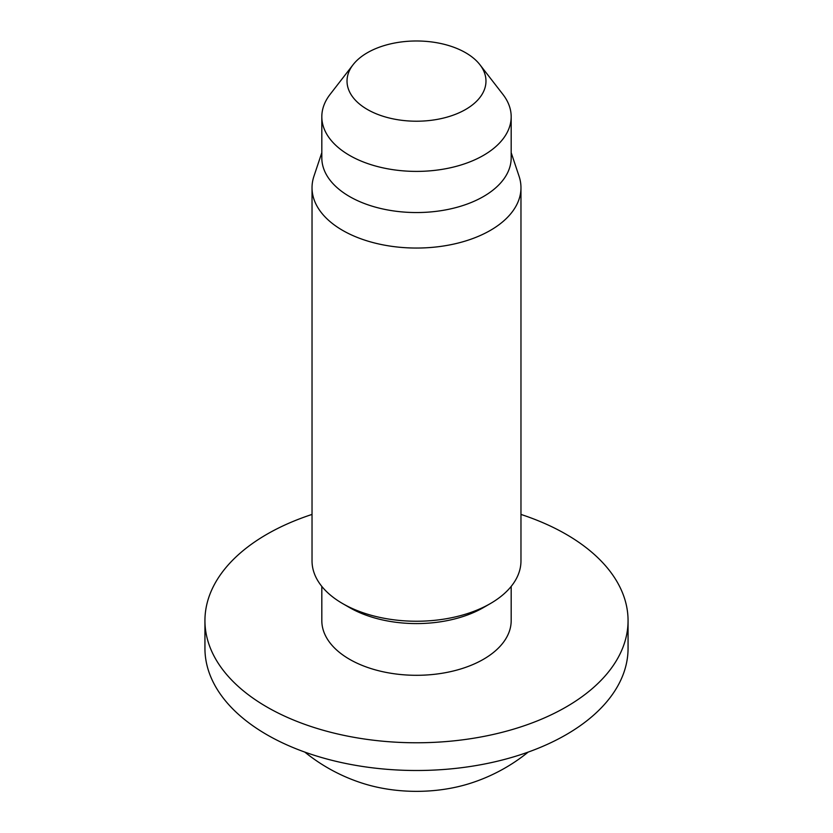 <?xml version="1.0" encoding="UTF-8"?>
<svg xmlns="http://www.w3.org/2000/svg" width="833" height="833" viewBox="0 0 833 833"><rect width="100%" height="100%" fill="white"/><g stroke="black" fill="none" stroke-linecap="round" stroke-linejoin="round"><path stroke-width="1.25" d="M367.374 52.729A69.483 40.119 0 0 0 353.077 64.724A69.483 40.119 0 0 0 377.099 114.142A69.483 40.119 0 0 0 465.626 109.467A69.483 40.119 0 0 0 479.923 64.724A69.483 40.119 0 0 0 367.374 52.729M353.077 64.724L330.066 94.421A94.681 54.666 0 0 0 321.819 116.735A94.681 54.666 0 0 0 380.264 167.235A94.681 54.666 0 0 0 483.452 155.386A94.681 54.666 0 0 0 511.181 116.735A94.681 54.666 0 0 0 502.934 94.421L479.923 64.724M321.819 116.735L321.819 157.885A94.681 54.666 0 0 0 380.264 208.385A94.681 54.666 0 0 0 483.452 196.536A94.681 54.666 0 0 0 511.181 157.885L511.181 116.735M321.819 152.658L313.916 176.294A104.469 60.32 0 0 0 312.031 187.727A104.469 60.32 0 0 0 376.516 243.455A104.469 60.32 0 0 0 490.377 230.377A104.469 60.32 0 0 0 520.969 187.727A104.469 60.32 0 0 0 519.084 176.294L511.181 152.658M312.031 187.727L312.031 560.921A104.469 60.32 0 0 0 342.623 603.571L349.548 607.569A94.681 54.666 0 0 0 483.452 607.569L490.377 603.571A104.469 60.32 0 0 0 520.969 560.921L520.969 187.727M321.819 586.422L321.819 620.637A94.681 54.666 0 0 0 380.264 671.138A94.681 54.666 0 0 0 483.452 659.288A94.681 54.666 0 0 0 511.181 620.637L511.181 586.422M312.031 514.43A211.561 122.139 0 0 0 266.904 534.265A211.561 122.139 0 0 0 204.939 620.637L204.939 648.355A211.561 122.139 0 0 0 335.543 761.206A211.561 122.139 0 0 0 566.096 734.727A211.561 122.139 0 0 0 628.061 648.355L628.061 620.637A211.561 122.139 0 0 0 520.969 514.43M204.939 620.637A211.561 122.139 0 0 0 335.543 733.477A211.561 122.139 0 0 0 566.096 706.998A211.561 122.139 0 0 0 628.061 620.637M304.816 752.095A177.346 177.346 0 0 0 364 783.728A111.008 64.089 0 0 0 469 783.728A177.346 177.346 0 0 0 528.184 752.095M342.623 603.571A104.469 60.32 0 0 0 490.377 603.571L483.452 607.569"/></g></svg>
